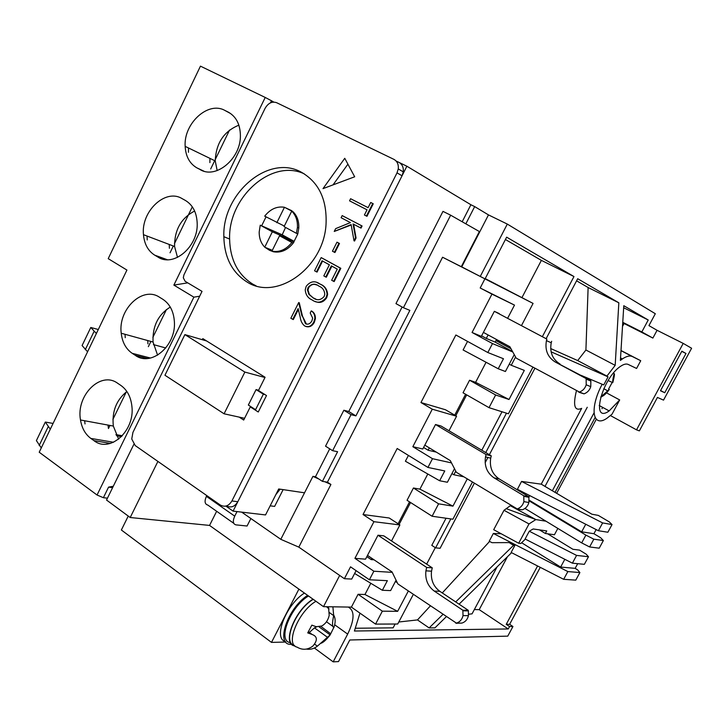 <?xml version="1.0" encoding="UTF-8"?>
<svg xmlns="http://www.w3.org/2000/svg" width="728" height="728" viewBox="0 0 728 728"><rect width="100%" height="100%" fill="white"/><g stroke="black" fill="none" stroke-linecap="round" stroke-linejoin="round"><path stroke-width="1.09" d="M256.074 285.831L252.734 284.102C237.838 274.665 230.139 259.641 229.611 239.048C228.128 197.424 271.444 158.376 304.213 173.819C271.444 158.376 228.128 197.424 229.611 239.048C230.139 259.641 237.838 274.665 252.734 284.102L256.074 285.831L252.734 284.102C237.838 274.665 230.139 259.641 229.611 239.048C228.128 197.424 271.444 158.376 304.213 173.819M462.189 221.758L470.898 204.741L406.87 166.221L396.096 161.006M470.898 204.741L474.674 206.588L465.838 223.842M602.174 384.248C589.143 408.563 592.683 428.419 607.097 418.145L612.02 414.205L619.683 399.945L609.163 410.92C590.29 424.551 601.801 378.278 620.72 366.211C623.796 364.164 626.28 363.563 628.155 364.419L636.581 368.459L640.731 360.724L632.368 356.556C629.866 355.364 626.544 356.156 622.404 358.931L620.383 360.433L623.796 305.705L648.229 320.001L641.832 331.941L652.889 338.074L657.065 330.294L648.939 325.616L655.318 313.723L507.307 224.078L488.47 214.897L474.674 206.588M262.662 393.147L262.435 393.602M133.861 444.326L106.534 500.036L130.203 517.517L157.903 461.425M225.862 506.087L233.078 511.12L406.87 166.221M233.078 511.12L265.538 514.933L278.706 488.97L304.531 492.81L312.922 476.358L315.452 476.795L329.72 448.839M485.212 278.596L533.078 303.412L442.569 257.239L461.297 266.694L479.37 231.549L450.65 215.188L403.412 307.716L409.864 310.374L355.91 415.888L351.033 414.651L332.623 450.687L325.543 446.182L343.862 410.246L348.767 411.511L402.111 306.998M403.412 307.716L395.959 303.621L442.979 211.375L450.65 215.188M461.315 266.666L461.743 266.876L488.47 214.897M507.307 224.078L480.262 276.449L461.743 266.876M480.262 276.449L485.066 278.87L506.643 237.164L573.973 276.549L542.487 336.436M546.264 338.429L577.686 278.724L618.836 302.803L615.178 365.356L606.925 376.094L604.923 375.211L608.053 376.867L551.105 351.824M474.356 636.955L479.798 636.818M556.647 493.302L596.287 419.273M601.947 408.699L602.657 407.38M285.813 642.041L271.489 642.396L121.367 530.002L128.246 516.07M216.653 511.284L209.555 525.416L130.203 517.517M206.779 495.577L206.397 496.332C204.286 501.274 204.759 504.185 207.817 505.068L233.743 523.295M413.322 594.394L397.734 624.005L375.557 624.114L351.406 607.116L323.496 606.661L209.555 525.416M53.071 423.441L45.318 422.058L36.4 440.604L41.287 447.92M355.91 415.888L348.767 411.511M351.033 414.651L343.862 410.246M332.623 450.687L337.601 451.706L322.44 481.354L315.452 476.795M318.937 479.07L312.922 476.358M322.44 481.354L324.934 481.772L330.921 484.466L298.817 547.128L280.799 539.321L304.531 492.81M621.002 350.514L640.731 360.724M606.588 392.902L619.683 399.945M622.504 326.417L624.06 323.505L652.889 338.074M657.065 330.294L683.21 343.398L636.527 429.839L610.474 415.597M576.394 390.9C572.836 405.651 574.592 411.475 581.672 408.353L541.232 484.165L521.567 481.435L517.399 489.28L598.398 530.73L607.871 532.241L612.039 524.57L602.629 522.922L521.567 481.435M581.181 375.393L603.749 384.921L608.053 376.867M615.178 365.356L585.913 350.004L577.695 360.569L606.925 376.094M618.836 302.803L588.124 287.514L585.913 350.004M588.124 287.514L576.585 280.817M521.93 297.652L541.377 260.378L573.973 276.549M541.377 260.378L505.423 239.512M683.21 343.398L691.6 348.248L663.527 400.127L657.439 397.433L639.366 430.876L636.527 429.839M622.759 322.313L641.832 331.941M624.06 323.505L622.731 322.777M623.668 307.744L648.229 320.001M473.974 636.973L349.786 639.994L507.762 636.135L512.949 626.508L509.564 626.544L508.253 628.965L354.409 631.021L359.969 613.14M349.795 639.985L338.511 661.588L333.187 661.852L314.396 648.02M595.085 417.544L555.045 492.355M540.267 567.34L509.627 624.305L512.949 626.508M298.899 589.125L271.489 642.396M237.019 511.584L234.725 516.143C232.551 521.139 232.969 524.051 235.972 524.87L247.065 526.016L250.86 518.518M339.676 575.439L323.496 606.661M280.799 539.321L241.678 512.13M270.161 505.824L274.629 506.397L283.137 489.625M484.803 279.07L480.189 287.988L491.955 294.13L472.062 332.478L492.492 343.58L487.833 352.534L455.874 334.998L420.957 402.539L432.277 409.2L412.84 446.692L432.496 458.695L427.937 467.44L397.188 448.503L363.035 514.532L389.207 517.999L399.881 524.943L391.537 540.95M351.406 607.116L358.085 594.285L364.956 594.512L370.807 583.283M398.107 523.778L409.527 501.865M467.249 478.942L452.953 506.142L438.602 503.831L432.104 516.243L407.043 500.282L413.44 487.997L419.91 489.143L427.8 474.001M454.718 415.151L465.601 394.257M532.905 367.231L508.39 413.786L489.016 407.662L463.035 392.783L469.569 380.225L475.611 382.327L486.067 362.271M496.232 340.149L502.939 342.979M521.585 325.38L533.078 303.412M480.189 287.988L514.496 305.105L507.744 318.063M514.259 354.618L505.414 371.498L498.216 368.768L463.099 349.968L467.54 341.405M420.957 402.539L445.49 409.755L456.565 416.225L448.994 430.749M454.49 468.695L447.392 482.255L439.639 480.753L405.396 461.224L408.417 455.419M358.085 594.285L382.346 611.165L375.557 624.114M397.27 582.7L395.413 581.463M382.346 611.165L397.643 611.338L408.335 591.009M450.832 518.909L435.608 547.847L440.085 548.293L474.328 483.265M485.157 462.717L487.915 457.475M489.371 454.709L534.88 368.304M348.248 607.061C354.818 610.619 354.627 619.637 347.666 634.106L333.187 661.852M399.117 524.442L410.556 502.52M455.774 415.77L466.666 394.867M506.47 413.186L485.749 452.561M122.349 435.735L115.907 434.598M45.318 422.058L50.314 429.165M121.521 436.618L116.471 435.726M106.661 442.77L108.272 443.907M96.387 333.488L90.782 327.473L82.091 345.545L87.578 351.77M165.802 347.984L153.426 344.599M98.298 329.52L90.782 327.473M324.934 481.772L327.427 482.182L442.569 257.239M356.092 570.652L351.724 579.069L344.38 578.696L298.817 547.128M327.427 482.182L330.921 484.466M344.38 578.696L350.532 566.839L369.396 579.77L373.855 571.216L354.927 558.349L373.937 521.694L363.035 514.532M275.83 494.649L280.125 489.18M664.755 392.738L685.985 353.49L681.863 351.178L660.469 390.772L664.755 392.738L660.596 390.545M507.471 556.692L479.206 609.645L474.338 609.564M587.259 407.261L545.008 486.404M489.589 541.441L442.278 592.938M430.339 605.933L417.481 619.919L398.789 622.003M455.701 601.92L513.559 545.345L509.163 542.597L492.019 542.678L489.207 541.25L493.338 533.478L501.164 533.742M511.274 505.805L510.301 505.714L504.013 510.301L493.702 529.702L518.691 543.252L520.811 543.507L525.361 539.13M528.874 497.169L529.72 495.586M550.696 348.557L577.695 360.569M509.564 626.544L506.233 624.333L509.627 624.305M506.233 624.333L537.592 565.975M552.361 490.763L593.984 412.949M373.937 521.694L399.881 524.943M439.639 480.753L444.772 470.943L427.937 467.44M432.277 409.2L456.565 416.225M498.216 368.768L503.458 358.74L487.833 352.534M496.551 339.53L495.195 342.133L512.548 351.542M491.955 294.13L514.496 305.105M510.965 348.703L495.995 340.595M515.579 356.984L511.238 365.265L524.315 370.397L509.018 399.499L475.611 382.327M452.953 506.142L419.91 489.143M397.643 611.338L364.956 594.512M396.068 580.216L390.627 590.59L382.355 590.271L354.627 573.482M355.664 628.237L393.111 627.864L395.131 624.014M426.644 564.127L435.317 547.656M446.046 518.227L431.786 545.363L435.608 547.847M481.8 450.223L502.011 411.775M417.481 619.919L429.111 627.918L434.935 627.864L446.273 616.734M479.206 609.645L508.253 628.965M468.632 614.232L472.053 613.85L497.133 566.848M432.104 516.243L452.898 519.21L472.426 482.109M472.062 332.478L481.345 336.354L494.348 311.32L499.226 313.568M488.097 334.953L486.295 338.42L495.195 342.133M492.492 343.58L512.785 351.979M486.295 338.42L481.59 335.863M412.84 446.692L422.795 449.003L435.517 424.515L440.759 425.935M429.338 447.893L428.119 450.232L436.336 452.134M432.496 458.695L451.487 462.899M428.119 450.232L423.587 447.474M354.927 558.349L365.538 559.168L377.987 535.226L383.583 535.826M371.871 558.34L371.216 559.605L374.065 559.823M373.855 571.216L392.256 572.363M371.216 559.605L366.848 556.656M382.355 590.271L387.369 580.68L369.396 579.77M489.016 407.662L495.659 394.986L509.018 399.499M681.772 351.36L685.985 353.49M588.479 556.729L576.585 555.409L529.274 531.212L525.106 539.002L572.39 563.172L584.356 564.337L588.479 556.729L586.149 554.154L579.534 550.104L572.936 549.303L547.62 533.797L554.427 534.761L557.839 528.41M612.039 524.57L609.272 521.885L598.298 515.397L591.891 514.205L541.232 484.165M429.111 627.918L442.888 614.45M521.612 542.733L560.633 567.067L575.156 568.35L577.686 563.69M575.156 568.35L577.632 569.878L579.898 572.554L567.849 571.571L493.338 533.478M504.013 510.301L529.01 523.933L518.691 543.252M510.301 505.714L535.863 519.574L545.982 521.202L524.97 508.435M511.238 365.265L509.254 364.182M495.659 394.986L469.569 380.225M451.933 473.591L453.844 474.756L463.718 476.785M438.602 503.831L413.44 487.997M455.755 471.116L453.844 474.756M511.575 552.679L459.077 604.176M529.274 531.212L533.187 528.965L546.728 530.93L545.354 533.478L547.62 533.797M506.188 508.635L535.863 519.574L529.01 523.933M539.484 529.875L545.354 533.478M579.898 572.554L575.793 580.134L563.663 579.306L511.129 552.452L514.842 545.5L509.163 542.597M585.749 524.26L581.654 531.831L593.921 533.706L600.664 537.755L603.366 540.54L599.217 548.184L589.616 546.956L581.69 542.897L545.982 521.202M567.849 571.571L563.663 579.306M513.559 545.345L514.842 545.5M564.819 559.304L560.633 567.067M576.585 555.409L572.39 563.172M529.165 500.891L585.894 535.116L581.69 542.897M602.629 522.922L598.398 530.73M581.654 531.831L529.211 500.209M593.921 533.706L596.15 529.584M589.616 546.956L593.83 539.175L585.894 535.116M603.366 540.54L593.83 539.175M193.876 297.161L97.052 495.013L39.212 452.224L126.927 270.061L108.217 258.658L200.455 66.148L265.219 97.452L173.865 285.103L193.876 297.161L199.654 296.214M93.948 440.631C109.91 453.48 135.181 430.885 131.877 406.124C130.785 396.76 127.1 389.853 120.821 385.394L117.645 383.265C100.664 370.607 75.839 395.55 80.499 419.983C81.845 428.137 85.285 434.279 90.845 438.42L93.948 440.631L110.456 443.407M135.408 355.401C151.297 367.13 176.422 345.636 174.365 321.467C173.61 311.229 169.733 303.813 162.735 299.217L159.468 297.215C142.597 285.722 117.909 309.364 121.221 333.242C122.286 342.296 125.944 348.985 132.205 353.317L135.408 355.401L147.393 358.495M157.931 257.057C173.719 267.722 198.608 246.383 197.17 222.841C196.615 212.312 192.674 204.841 185.349 200.418L182.046 198.589C165.347 188.224 140.895 211.475 143.471 234.689C144.335 244.108 148.075 250.923 154.7 255.146L157.931 257.057L164.601 259.468M200.227 169.66C216.079 179.37 240.959 158.531 240.395 135.435C240.167 124.233 236.072 116.434 228.119 112.048L224.715 110.347C207.971 100.974 183.538 123.578 185.158 146.355C185.74 156.465 189.653 163.636 196.897 167.877L202.084 170.525M107.444 498.18L103.385 497.706L97.052 495.013M103.385 497.706L108.572 487.123L113.295 486.268M187.76 282.855L173.865 285.103M270.488 102.848L271.499 100.764L265.219 97.452M271.499 100.764L273.737 102.066M126.872 391.528C116.353 399.972 111.839 411.484 113.331 426.062L118.646 439.166M170.27 307.07C158.113 314.696 152.37 326.344 153.053 342.024L157.585 355.182M194.64 211.029C181.154 218.063 174.465 229.875 174.565 246.474L177.514 257.403M238.875 125.171C223.86 131.304 215.979 143.225 215.233 160.943L217.172 170.589M188.507 147.975L188.452 152.288M125.025 334.289L125.252 337.692M84.639 420.748L85.021 423.924M147.092 236.063L147.22 239.958M108.572 487.123L112.622 487.633M170.034 252.789L173.319 246M174.465 243.634L192.31 206.843M210.692 168.942L214.696 160.688M215.206 159.632L229.557 130.039M108.463 428.519L109.964 425.443M112.913 419.383L126.645 391.2M148.348 346.664L150.905 341.432M152.871 337.382L166.457 309.509M108.408 428.191L108.026 425.079M147.948 343.88L147.711 340.549M169.397 248.266L169.251 244.453M209.892 162.599L209.928 158.376M247.019 281.991C232.077 272.509 224.351 257.403 223.842 236.682C222.249 193.521 268.414 153.744 301.265 172.154C318.909 182.282 327.163 199.727 326.026 224.488C323.614 268.132 276.385 301.274 247.019 281.991M202.284 339.703L202.821 338.611L265.092 377.277L258.476 390.508L266.494 395.559L258.258 411.993L250.277 406.888L243.698 420.038L239.194 417.117M344.763 158.304L354.682 176.786L323.005 188.625L344.763 158.304M202.029 291.382L132.942 432.387L131.741 438.993L135.208 445.554L220.238 504.986C224.825 507.462 228.71 506.124 231.904 500.955L397.024 172.855L398.262 168.923C398.698 164.41 397.224 161.216 393.848 159.332L276.649 102.703C272.054 101.165 268.195 103.048 265.083 108.363L183.929 274.884L183.301 277.796L185.13 281.29L202.029 291.382M372.736 203.512L373.255 203.785L366.967 216.307L364.428 214.997L367.03 209.81L349.549 200.846L350.605 198.726L368.104 207.671L370.716 202.484L372.736 203.512L366.448 216.034M342.697 215.87L362.098 225.989L361.024 228.119L353.071 223.978L355.537 237.756L354.008 240.786L351.124 224.561L334.243 231.449L335.654 228.638L350.423 222.595L341.104 217.727L342.169 215.606L342.697 215.87M353.608 224.26L356.065 238.011L354.536 241.041L354.008 240.786M351.196 224.998L334.243 231.449M337.51 242.424L339.476 243.48L334.944 252.516L332.441 251.215L336.973 242.178L337.51 242.424M321.703 257.849L340.831 268.314L334.17 281.572L331.659 280.262L337.255 269.114L331.349 265.875L325.771 276.995L323.814 275.912L329.384 264.792L322.058 260.779L316.516 271.853L314.578 270.78L321.166 257.612L321.703 257.849M331.868 266.148L326.317 277.213L325.771 276.995M322.577 261.061L317.062 272.081L316.516 271.853M317.517 282.837L320.575 284.293C324.879 286.022 327.227 289.435 327.618 294.531L326.672 297.752C323.532 302.257 319.765 303.494 315.361 301.474M298.344 309.491L293.302 319.565L290.836 318.263L298.698 302.539L299.254 302.748L302.502 316.207L306.424 324.133M306.06 323.942L305.505 323.751C308.071 324.77 310.192 323.824 311.866 320.93L312.676 318.172L310.21 313.004L311.256 310.92L311.811 311.12C314.323 312.694 315.515 315.215 315.388 318.682L314.305 322.358C312.185 326.126 309.4 327.5 305.933 326.49M251.751 407.234L250.277 406.888M347.92 164.173L333.033 184.876M226.49 505.905C230.994 508.108 234.771 506.706 237.819 501.719L402.047 175.794L403.276 171.89C403.703 167.404 402.238 164.228 398.88 162.353M367.03 209.81L349.549 200.846M356.065 238.011L355.537 237.756M362.098 225.989L361.57 225.735L360.506 227.864M342.169 215.606L361.57 225.735M339.476 243.48L338.939 243.234L334.407 252.279M336.973 242.178L338.939 243.234M340.831 268.314L340.295 268.077L333.633 281.354M321.166 257.612L340.295 268.077M312.084 299.927C307.926 298.134 305.651 294.749 305.232 289.78L306.206 286.286C310.383 281.154 314.987 280.416 320.029 284.075C324.333 285.804 326.69 289.216 327.072 294.321L326.126 297.543C321.867 302.775 317.18 303.576 312.084 299.927M326.672 297.752L326.126 297.543M320.575 284.293L320.029 284.075M302.502 316.207L305.505 323.751M298.698 302.539L301.947 316.007M314.305 322.358L313.759 322.158C311.329 326.299 308.281 327.555 304.613 325.926C302.166 323.887 300.7 321.012 300.227 317.299L298.134 308.608L292.747 319.374M311.256 310.92C313.777 312.494 314.969 315.015 314.842 318.482L313.759 322.158M313.14 297.843L308.836 294.267L307.444 289.862L308.099 287.451C311.484 283.611 315.106 283.192 318.982 286.177C322.477 287.505 324.415 290.208 324.779 294.267L324.133 296.505C320.711 300.291 317.044 300.737 313.14 297.843L309.382 294.476L307.99 290.072L308.654 287.66L308.099 287.451M308.836 294.267L309.382 294.476M315.916 299.144L313.686 298.052M308.654 287.66C310.847 284.539 313.477 283.638 316.553 284.976M206.606 340.968L184.876 334.607L164.947 375.248L224.078 413.795L244.562 418.3M224.078 413.795L244.863 372.072L264.974 377.514M256.065 389.589L248.339 405.05L255.574 409.673L263.345 394.176L256.065 389.589L258.604 390.244M184.876 334.607L244.863 372.072M264.937 394.576L263.345 394.176M284.329 226.08L264.701 216.143C270.37 209.027 276.949 206.07 284.457 207.271L293.093 211.784C297.161 215.852 299.062 221.257 298.799 228.01L297.788 233.934L293.238 243.097C287.433 250.232 280.79 253.117 273.309 251.742L269.469 250.259L264.746 247.174C260.988 243.298 259.132 238.22 259.195 231.959L260.242 225.189L261.652 225.798L266.029 216.862M293.093 211.784L291.719 211.138C295.796 215.206 297.697 220.63 297.434 227.391L296.414 233.324L297.788 233.934M293.238 243.097L291.864 242.497C286.049 249.649 279.397 252.534 271.917 251.16L273.309 251.742M291.719 211.138L284.056 226.626L296.414 233.324M276.831 222.713L284.457 207.271M264.746 247.174L272.336 231.804L260.242 225.189M291.864 242.497L279.543 235.754L271.917 251.16M285.549 227.436L282.191 234.807L294.112 241.323L293.794 241.96M291.964 210.811L285.831 207.917M279.543 235.754L293.994 242.051M266.148 247.757L272.327 250.323M282.191 234.807L261.652 225.798M272.336 231.804L294.112 241.323M555.3 362.034C547.711 357.284 544.762 350.15 546.446 340.622L546.865 339.093L494.348 311.32L483.392 332.405L509.864 346.719L516.225 358.149L579.433 392.055C582.81 390.781 585.066 388.361 586.204 384.784L586.14 378.587L555.3 362.034L590.699 380.498L586.14 378.587M494.348 311.32L546.865 339.093M551.651 341.277L551.233 342.797C549.558 352.252 552.497 359.332 560.041 364.046M590.699 380.498L590.854 381.081L586.295 379.17M579.433 392.055L584.038 393.857C587.396 392.592 589.635 390.199 590.763 386.659L590.854 381.081M584.038 393.857L578.869 392.246M494.094 477.868C487.041 473.027 484.175 466.029 485.503 456.893L486.086 454.572L435.517 424.515L424.797 445.145L450.295 460.606L456.374 472.308L517.217 508.927C520.602 507.744 522.831 505.305 523.887 501.61L523.769 495.75L494.094 477.868L499.253 478.969L528.765 496.724L523.769 495.75M435.517 424.515L440.977 425.989L491.282 455.846L486.086 454.572M491.282 455.846L490.699 458.149C489.389 467.221 492.237 474.155 499.253 478.969M528.765 496.724L528.91 497.315L523.914 496.341M517.217 508.927L522.258 509.8C525.625 508.626 527.836 506.206 528.883 502.538L528.91 497.315M522.258 509.8L516.671 509.1M434.27 591.081C427.809 586.249 425.025 579.488 425.916 570.825L426.681 567.44L377.987 535.226L367.504 555.391L392.055 571.944L397.861 583.911L456.429 623.123C459.878 622.012 462.071 619.51 463.026 615.624L462.835 610.228L434.27 591.081L439.83 591.309L468.25 610.301L462.835 610.228M377.987 535.226L383.811 535.854L432.268 567.84L426.681 567.44M432.268 567.84L431.513 571.198C430.63 579.807 433.406 586.504 439.83 591.309M468.25 610.301L468.386 610.892L462.972 610.819M456.429 623.123L461.88 623.095C465.31 621.994 467.494 619.519 468.432 615.66L468.386 610.892M461.88 623.095L455.892 623.268M313.249 599.353C295.695 609.372 282.064 642.888 294.321 645.345M333.77 627.554L330.157 634.907L317.372 646.164C313.995 648.785 310.337 649.758 306.397 649.085M332.896 606.815L333.679 615.642C332.095 623.013 332.168 626.981 333.915 627.536L334.025 627.208M315.961 601.292C298.471 611.202 284.766 644.753 297.033 647.101C302.366 650.277 307.626 649.94 312.822 646.109C317.754 640.376 317.508 636.49 312.084 634.452L307.726 632.896L311.857 625.143L316.207 626.717L321.703 626.016C325.525 623.914 328.019 620.383 329.211 615.424L328.492 606.743M316.662 626.835L314.487 627.873L309.336 632.441M330.348 633.506L320.902 626.417M294.904 645.927C281.336 644.799 294.676 609.928 313.031 599.199M308.526 595.986C290.154 606.642 276.886 641.45 290.481 642.651M307.644 595.358C287.387 608.135 275.038 645.572 291.127 644.307M304.431 593.065C285.977 604.668 272.836 638.647 285.412 641.541M612.075 382.664L608.581 389.034L609.236 389.507L601.428 396.378M612.776 382.637C614.35 376.658 614.805 373.628 614.159 373.564C613.012 377.978 612.548 380.999 612.776 382.637L608.126 380.562M608.581 389.034L609.272 389.453M632.368 356.556L620.993 350.669M234.725 516.143L206.397 496.332M334.707 624.797L347.666 634.106M39.175 445.5L48.166 426.799M94.067 331.422L85.294 349.649M113.541 442.269L90.845 438.42M150.459 358.049L132.205 353.317M167.313 259.714L154.7 255.146M229.293 112.685L228.119 112.048M224.715 110.347L230.712 113.614M203.904 171.162L196.897 167.877M397.024 172.855L402.047 175.794M231.904 500.955L237.819 501.719M314.669 644.18L317.372 646.164M330.157 634.907L319.164 626.945M326.463 621.767L332.732 626.271M333.679 615.642L329.375 612.576M308.49 631.822L312.084 634.452M622.404 358.931L620.538 357.967M609.163 410.92L599.19 405.487M113.331 426.062L80.499 419.983M153.053 342.024L121.221 333.242M174.565 246.474L143.471 234.689M215.233 160.943L185.158 146.355M229.611 239.048L223.842 236.682M403.276 171.89L398.262 168.923M327.072 294.321L327.618 294.531M314.842 318.482L315.388 318.682M307.444 289.862L307.99 290.072M297.434 227.391L298.799 228.01M546.446 340.622L551.233 342.797M586.204 384.784L590.763 386.659M485.503 456.893L490.699 458.149M523.887 501.61L528.883 502.538M425.916 570.825L431.513 571.198M463.026 615.624L468.432 615.66M330.194 634.852C325.998 640.212 322.713 643.07 320.329 643.434M333.733 615.133C335.553 618.418 335.608 622.558 333.915 627.536M329.029 608.954L326.544 606.715M314.487 627.873L327.181 637.091M609.236 389.507C606.26 393.693 603.421 396.196 600.709 397.015M603.767 388.716L607.389 390.663"/></g></svg>
